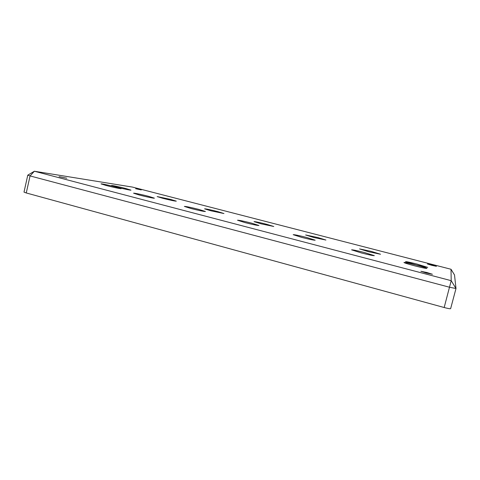 <?xml version="1.0" encoding="UTF-8"?>
<svg xmlns="http://www.w3.org/2000/svg" width="480" height="480" viewBox="0 0 480 480"><rect width="100%" height="100%" fill="white"/><g stroke="black" fill="none" stroke-linecap="round" stroke-linejoin="round"><path stroke-width="0.72" d="M364.35 252.492L374.34 255.636C373.368 255.792 369.072 254.904 361.452 252.966L351.57 249.846C352.578 249.702 356.838 250.584 364.35 252.492M198.78 209.394L205.416 211.488C203.97 211.554 199.14 210.552 190.92 208.488L184.368 206.418C185.88 206.364 190.686 207.36 198.78 209.394M251.37 223.086L258.954 225.48C257.676 225.582 253.026 224.616 244.998 222.594L237.51 220.224C238.842 220.134 243.462 221.088 251.37 223.086M306.498 237.432L315.186 240.174C314.07 240.306 309.6 239.382 301.776 237.402L293.184 234.684C294.348 234.564 298.788 235.482 306.498 237.432M148.554 196.32L154.386 198.156C154.614 198.564 145.89 196.758 139.344 195.036L133.59 193.218C133.434 192.828 142.14 194.634 148.554 196.32M415.962 264.984C422.676 266.76 426.33 267.9 426.93 268.41C426.102 268.566 422.058 267.72 414.804 265.872C408.072 264.084 404.448 262.95 403.944 262.476C404.808 262.326 408.816 263.166 415.962 264.984M115.968 187.008L121.188 188.64C121.434 189.024 112.536 187.17 106.194 185.508L101.046 183.894C100.878 183.522 109.758 185.382 115.968 187.008M125.802 188.52L130.974 190.128C131.208 190.488 122.736 188.712 116.604 187.11L111.498 185.52C111.342 185.172 119.79 186.948 125.802 188.52M417.114 264.096L427.734 267.39L416.034 264.924L405.516 261.66C406.35 261.528 410.214 262.344 417.114 264.096M170.646 199.404L176.304 201.15C174.894 201.162 170.376 200.208 162.75 198.3L157.158 196.566L170.646 199.404M317.736 237.51L325.92 240.048L313.734 237.486L305.634 234.972L317.736 237.51M266.574 224.256L273.792 226.494L261.15 223.836L254.01 221.622C255.18 221.562 259.368 222.438 266.574 224.256M217.59 211.566L223.968 213.54L210.876 210.792L204.564 208.836C205.884 208.806 210.222 209.712 217.59 211.566M371.226 251.37L380.526 254.244L368.778 251.772L359.568 248.916L371.226 251.37M426.834 272.49L432.42 274.278L426.438 273.054L420.882 271.272L426.834 272.49M66.786 178.224L59.088 176.646L66.786 178.224M141.3 189.918L135.642 188.712L141.3 189.918M432.048 264.996L436.434 266.328L431.808 265.338L427.434 264.006L432.048 264.996M27.774 175.164L24 192.114L26.268 192.96L30.06 175.926L34.38 171.24L27.786 175.146L30.06 175.926L449.562 287.244L456 288.522L454.512 274.95L451.014 269.262L451.2 280.674L34.38 171.24L132.438 187.074L451.014 269.262L454.512 274.95M26.268 192.96L444.174 307.518C448.02 308.532 450.168 308.916 450.63 308.658L455.994 288.528M450.63 308.658L456 288.522L451.2 280.674L444.174 307.518"/></g></svg>
